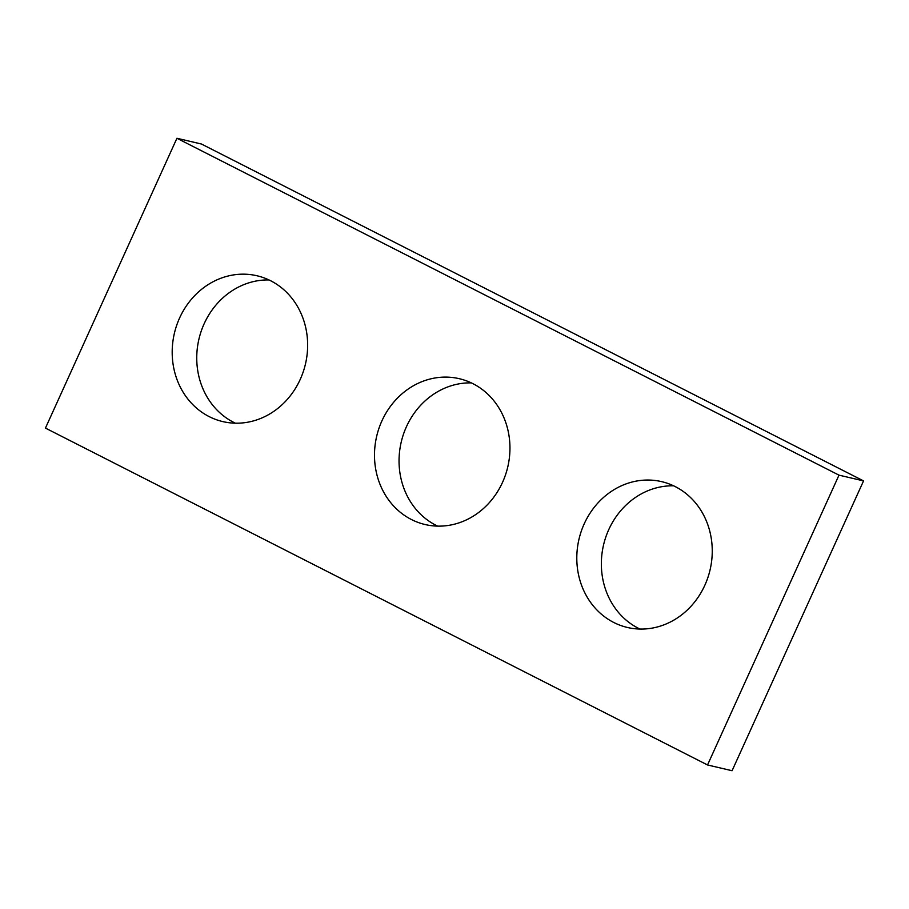 <?xml version="1.0" encoding="UTF-8"?>
<svg xmlns="http://www.w3.org/2000/svg" width="909" height="909" viewBox="0 0 909 909"><rect width="100%" height="100%" fill="white"/><g stroke="black" fill="none" stroke-linecap="round" stroke-linejoin="round"><path stroke-width="1.36" d="M45.45 428.094L707.532 764.969L838.996 475.146L176.925 138.27L45.45 428.094M176.925 138.27L201.468 144.031L863.55 480.906L732.075 770.73L707.532 764.969M863.55 480.906L838.996 475.146M639.97 629.051A74.89 67.311 103.2 0 1 608.757 529.629A74.89 67.311 103.2 0 1 673.626 485.815M437.672 526.118A74.89 67.311 103.2 0 1 406.448 426.696A74.89 67.311 103.2 0 1 471.328 382.882M235.374 423.185A74.89 67.311 103.2 0 1 204.15 323.763A74.89 67.311 103.2 0 1 269.03 279.949M704.85 585.237A74.89 67.311 -76.8 0 0 661.65 481.645A74.89 67.311 -76.8 0 0 578.999 539.151A74.89 67.311 -76.8 0 0 627.392 627.46A74.89 67.311 -76.8 0 0 704.85 585.237M502.552 482.304A74.89 67.311 -76.8 0 0 459.352 378.712A74.89 67.311 -76.8 0 0 376.69 436.218A74.89 67.311 -76.8 0 0 425.094 524.527A74.89 67.311 -76.8 0 0 502.552 482.304M300.243 379.371A74.89 67.311 -76.8 0 0 257.054 275.779A74.89 67.311 -76.8 0 0 174.392 333.285A74.89 67.311 -76.8 0 0 222.796 421.594A74.89 67.311 -76.8 0 0 300.243 379.371"/></g></svg>

